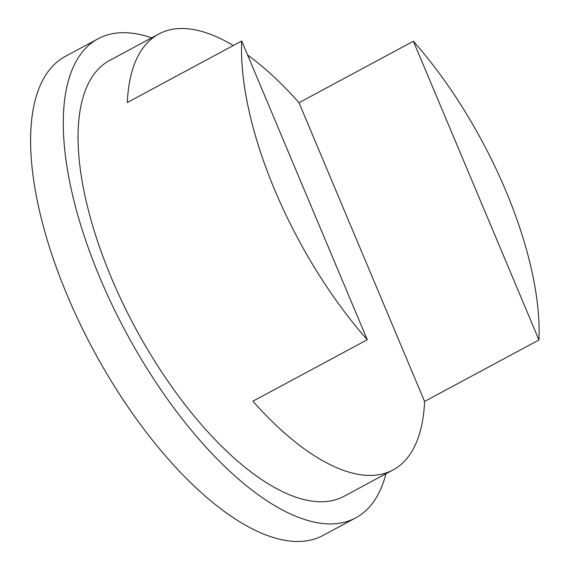 <?xml version="1.0" encoding="UTF-8"?>
<svg xmlns="http://www.w3.org/2000/svg" width="570" height="570" viewBox="0 0 570 570"><rect width="100%" height="100%" fill="white"/><g stroke="black" fill="none" stroke-linecap="round" stroke-linejoin="round"><path stroke-width="0.85" d="M151.649 37.855A271.983 114.492 61.7 0 0 123.683 32.682A271.983 114.492 61.7 0 0 98.168 38.739L65.493 56.302A271.983 114.492 61.7 0 0 79.7 323.062A271.983 114.492 61.7 0 0 297.512 541.5A271.983 114.492 61.7 0 0 323.026 535.444L355.709 517.881A271.983 114.492 61.7 0 0 385.947 473.763M98.168 38.739A271.983 114.492 61.7 0 0 112.376 305.499A271.983 114.492 61.7 0 0 330.187 523.937A271.983 114.492 61.7 0 0 355.709 517.881M233.28 45.536A247.444 104.16 61.7 0 0 182.022 28.5A247.444 104.16 61.7 0 0 158.802 34.008L109.789 60.356A247.444 104.16 61.7 0 0 122.714 303.048A247.444 104.16 61.7 0 0 320.874 501.771A247.444 104.16 61.7 0 0 344.088 496.263L393.108 469.915A247.444 104.16 61.7 0 0 424.579 401.444L299.008 102.714A247.444 104.16 61.7 0 0 247.594 55.012M367.28 339.734L241.701 41.012A247.444 104.16 61.7 0 0 367.28 339.734L252.902 401.216A247.444 104.16 61.7 0 0 369.887 475.43A247.444 104.16 61.7 0 0 393.108 469.915M538.949 339.962L413.378 41.239A247.444 104.16 61.7 0 1 538.949 339.962L424.579 401.444M413.378 41.239L299.008 102.714M158.802 34.008A247.444 104.16 61.7 0 0 127.331 102.486L241.701 41.012"/></g></svg>
